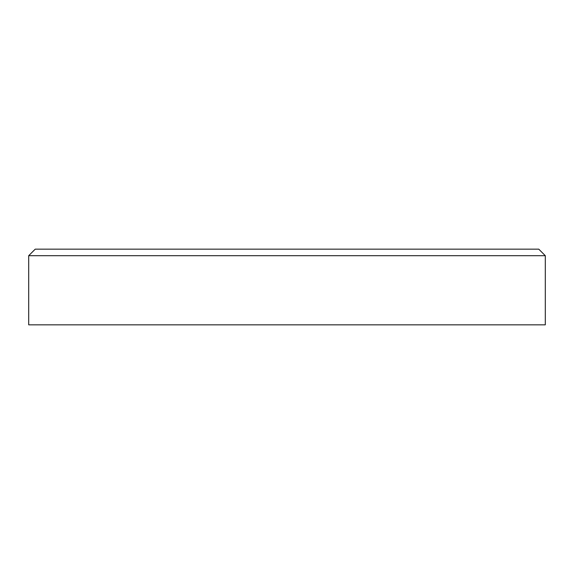 <?xml version="1.0" encoding="UTF-8"?>
<svg xmlns="http://www.w3.org/2000/svg" width="574" height="574" viewBox="0 0 574 574"><rect width="100%" height="100%" fill="white"/><g stroke="black" fill="none" stroke-linecap="round" stroke-linejoin="round"><path stroke-width="0.86" d="M545.3 255.688L28.7 255.688L28.7 324.834L545.3 324.834L545.3 255.688L538.778 249.166L35.222 249.166L28.7 255.688"/></g></svg>
